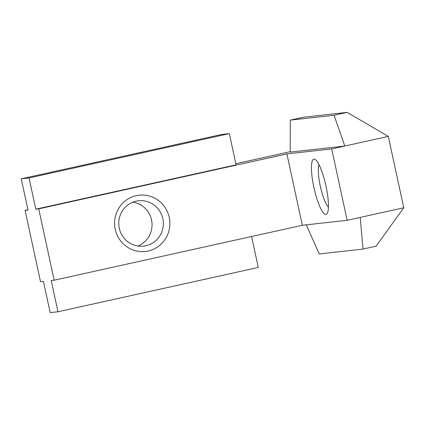 <?xml version="1.0" encoding="UTF-8"?>
<svg xmlns="http://www.w3.org/2000/svg" width="425" height="425" viewBox="0 0 425 425"><rect width="100%" height="100%" fill="white"/><g stroke="black" fill="none" stroke-linecap="round" stroke-linejoin="round"><path stroke-width="0.64" d="M132.967 202.157A22.823 22.291 -96.3 0 1 151.906 222.254A22.823 22.291 -96.3 0 1 137.838 246.022M136.234 201.158A22.823 22.291 -96.3 0 1 138.534 200.775A22.823 22.291 -96.3 0 1 163.046 219.815A22.823 22.291 -96.3 0 1 145.876 245.762A22.823 22.291 -96.3 0 1 143.576 246.144A22.823 22.291 -96.3 0 1 119.058 227.104A22.823 22.291 -96.3 0 1 136.234 201.158M136.244 195.675A28.3 27.641 -96.3 0 1 169.219 217.356A28.3 27.641 -96.3 0 1 148.203 250.989A28.3 27.641 -96.3 0 1 115.228 229.309A28.3 27.641 -96.3 0 1 136.244 195.675M328.424 207.177A22.823 4.877 77.5 0 1 320.301 186.171A22.823 4.877 77.5 0 1 319.026 164.719M313.905 187.457A28.3 6.046 77.5 0 1 315.27 159.534A28.3 6.046 77.5 0 1 325.986 186.113A28.3 6.046 77.5 0 1 327.207 213.462A28.3 6.046 77.5 0 1 313.905 187.457M403.75 207.777L347.145 220.304L302.334 225.282L286.902 153.914L331.718 148.936L344.776 146.046L290.222 152.107L290.291 120.121L334.092 115.26L344.776 146.046L388.317 136.409L403.75 207.777L376.082 246.181L363.024 249.077L319.223 253.943L306.266 224.846M347.145 220.304L331.718 148.936M21.25 178.819L221.537 134.481L229.33 133.615L236.082 164.842L35.796 209.174L29.043 177.953L21.25 178.819L28.002 210.04L25.08 210.364L27.933 209.732M286.902 153.914L38.718 208.85L35.796 209.174M235.838 163.715L290.222 151.677M290.291 120.121L303.354 117.231L347.151 112.365L334.092 115.26M347.151 112.365L388.317 136.409M360.209 217.414L363.024 249.077M251.579 236.518L258.267 267.437L57.975 311.769L50.182 312.635L43.43 281.408L40.508 281.733L25.08 210.364M302.334 225.282L54.15 280.218L51.223 280.543L57.975 311.769M54.15 280.218L38.718 208.85M229.33 133.615L29.043 177.953"/></g></svg>

